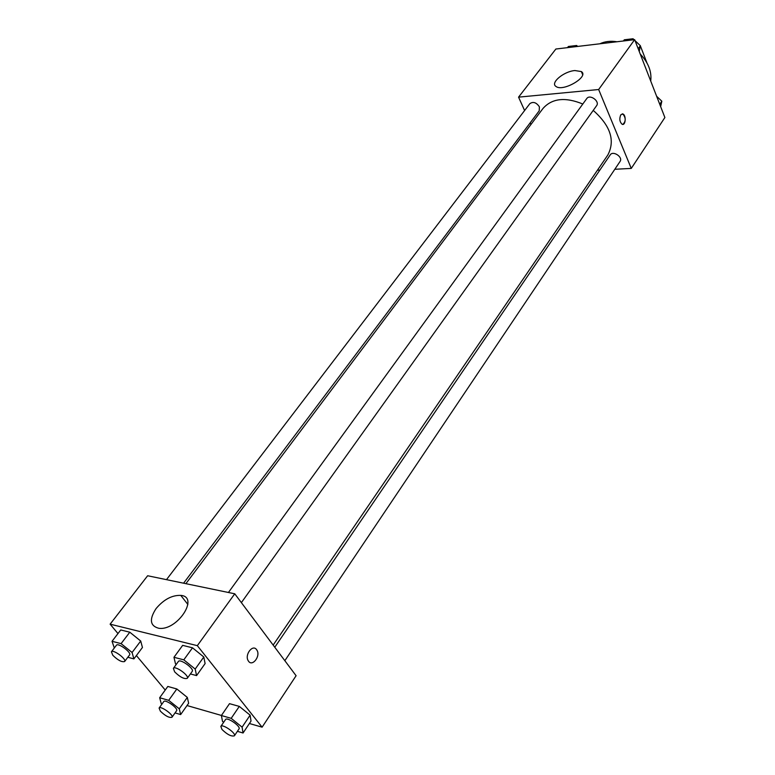 <?xml version="1.0" encoding="UTF-8"?>
<svg xmlns="http://www.w3.org/2000/svg" width="775" height="775" viewBox="0 0 775 775"><rect width="100%" height="100%" fill="white"/><g stroke="black" fill="none" stroke-linecap="round" stroke-linejoin="round"><path stroke-width="1.16" d="M640.373 45.899L646.97 62.959M650.719 81.026C651.862 71.658 648.375 62.659 640.227 54.027M616.958 41.753C610.535 40.755 604.839 41.433 599.86 43.788M524.607 110.544L518.562 97.146L555.859 49.028L634.648 39.651L664.882 117.519L631.267 168.407L614.808 169.279M620.775 114.826L622.887 113.973C626.403 115.146 625.628 125.976 622.151 124.281C619.642 121.946 619.177 118.798 620.775 114.826M518.562 97.146L598.658 89.522L634.648 39.651M598.658 89.522L631.267 168.407M622.838 124.397C625.958 121.433 625.967 117.955 622.887 113.973L622.199 113.857M574.885 70.544L581.366 71.571C589.494 76.609 562.97 92.167 555.985 86.451C549.979 82.915 563.764 71.387 574.885 70.544M530.914 124.523L530.158 122.857M599.86 170.074L597.447 170.2M183.588 583.197L539.226 110.815L539.39 106.814C536.358 102.436 533.19 101.37 529.868 103.637L166.489 579.652M284.842 660.688L620.058 161.462C623.294 157.17 612.986 150.282 610.206 154.893L274.776 647.241M241.374 602.63L596.585 105.7C600.121 101.273 589.814 93.843 586.733 98.599L228.431 592.488M273.158 645.091L607.823 155.01C615.36 140.595 610.497 125.724 593.224 110.399M582.8 104.015C565.237 96.817 551.945 98.318 542.946 108.519L185.884 583.672M117.974 633.562L110.118 624.166L147.638 575.748L234.757 593.795L296.098 675.722L262.105 727.173L249.395 723.511M187.017 705.541L221.437 715.451M140.711 641.032L129.793 632.206L120.745 629.959L129.793 632.206L140.711 641.032L142.445 647.474L140.711 641.032L132.079 652.502L133.891 658.895L127.807 657.268M203.806 656.997L192.51 647.813L182.667 645.362L192.51 647.813L203.806 656.997L205.104 663.584L203.806 656.997L195.193 669.058L196.569 675.597L190.398 673.95M250.131 715.16L239.301 706.393L229.507 703.661L239.301 706.393L250.131 715.16L251.023 721.07L250.131 715.16L242.091 727.144L243.059 732.995L237.402 731.329M165.23 690.041L136.39 655.563M110.118 624.166L197.325 645.662L262.105 727.173M176.836 688.975L167.817 686.456L176.836 688.975L187.318 697.413L176.836 688.975L168.698 700.338L179.248 708.805L180.653 714.569L175.053 712.913M188.654 703.225L187.318 697.413L188.654 703.225L180.653 714.569M156.085 608.559C163.748 599.492 171.982 595.093 180.788 595.384C199.669 596.798 177.252 631.044 158.788 628.283C149.982 625.919 149.081 619.341 156.085 608.559M197.325 645.662L234.757 593.795M256.593 649.663L256.845 650.031C261.03 656.096 252.049 667.517 248.281 660.823C244.319 654.943 252.64 643.86 256.593 649.663L256.845 650.031C261.03 656.096 252.04 667.517 248.281 660.823M114.312 648.007L112.036 641.303L121.084 643.637L132.079 652.502M124.61 661.53L129.561 654.952C131.837 652.608 118.052 642.427 116.424 645.246L111.416 651.794L112.801 655.282C117.878 660.232 121.811 662.315 124.61 661.53C126.868 659.225 113.034 649.004 111.416 651.794M133.891 658.895L142.445 647.474M112.036 641.303L120.745 629.959M121.084 643.637L129.793 632.206M176.216 664.466L175.508 663.894L173.958 657.297L183.811 659.835L195.193 669.058M187.259 678.338L192.21 671.412C194.612 668.796 180.1 658.372 178.376 661.472L173.387 668.36L174.646 671.847C179.974 677.108 184.179 679.268 187.259 678.338C189.633 675.752 175.082 665.289 173.387 668.36M196.569 675.597L205.104 663.584M173.958 657.297L182.667 645.362M183.811 659.835L192.51 647.813M161.936 704.126L161.21 703.545L159.669 697.732L168.698 700.338M171.963 717.272L176.593 710.733C178.667 708.495 165.211 698.876 163.767 701.569L159.098 708.069L160.338 711.14C165.317 715.955 169.202 717.999 171.963 717.272C174.017 715.063 160.512 705.415 159.098 708.069M179.248 708.805L187.318 697.413M159.669 697.732L167.817 686.456M223.626 722.319L222.512 721.428L221.388 715.519L231.192 718.338L242.091 727.144M234.389 735.824L239 728.946C241.17 726.456 227.007 716.613 225.506 719.568L220.846 726.408L221.97 729.449C227.211 734.545 231.347 736.676 234.389 735.824C236.54 733.363 222.318 723.492 220.846 726.408M243.059 732.995L251.023 721.07M221.388 715.519L229.507 703.661M231.192 718.338L239.301 706.393M567.494 47.643L568.385 46.481L576.639 45.492L577.637 46.432M575.748 46.655L576.639 45.492M635.025 40.639L640.353 45.706L639.249 51.499M623.429 40.988L624.292 39.796L633.049 38.75L634.066 39.719M638.183 48.748L640.353 45.706M632.187 39.942L633.049 38.75M656.648 96.294L661.821 101.196L660.658 106.621M659.748 104.286L661.821 101.196M581.366 71.571L582.606 74.536M180.788 595.384L187.87 604.452"/></g></svg>
